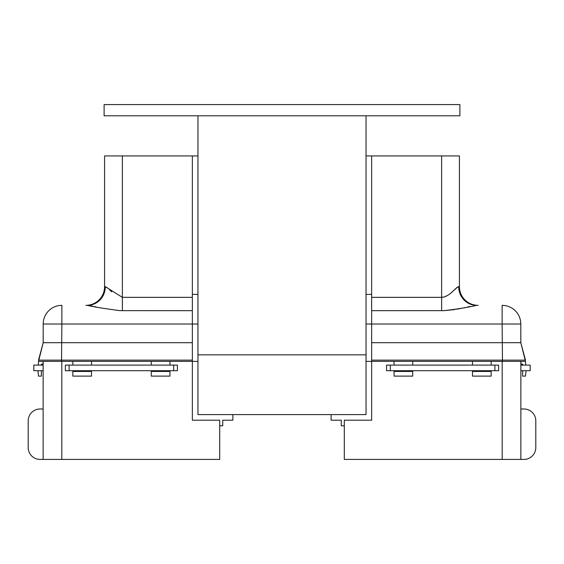 <?xml version="1.0" encoding="UTF-8"?>
<svg xmlns="http://www.w3.org/2000/svg" width="564" height="564" viewBox="0 0 564 564"><rect width="100%" height="100%" fill="white"/><g stroke="black" fill="none" stroke-linecap="round" stroke-linejoin="round"><path stroke-width="0.85" d="M459.886 104.58L104.114 104.58L104.114 115.789L459.886 115.789L459.886 104.58M197.957 115.789L197.957 414.596L366.043 414.596L366.043 354.834L197.957 354.834L366.043 354.834L366.043 115.789M525.718 365.105L525.479 361.369L491.166 361.369L491.166 365.105M491.166 361.369L412.728 361.369L412.728 365.105M412.728 361.369L366.043 361.369L371.641 361.369L371.641 420.201L344.301 420.201L344.301 459.42L523.942 459.42A11.858 11.858 0 0 0 535.8 447.555L535.8 420.85A11.858 11.858 0 0 0 523.942 408.992L520.861 408.992M444.39 296.918L441.626 297.348C450.107 296.833 455.818 286.829 458.687 286.667A18.675 17.914 -90 0 0 476.601 305.343L478.096 305.343A18.675 18.675 0 0 1 459.42 286.667L459.42 155.939L366.043 155.939M371.641 155.939L371.641 294.373L366.043 294.373M371.641 294.373L371.641 361.369M476.601 305.343C467.986 307.38 457.115 309.15 443.988 310.644L454.753 309.587M457.101 309.192L460.774 308.48M461.331 308.367L462.346 308.148M463.601 307.881L465.096 307.542M467.824 306.929L469.586 306.527M371.641 310.679L443.988 310.644L441.626 310.63L441.626 297.348L371.641 297.348M519.423 342.693L520.805 342.693L520.805 324.018L502.129 324.018L502.468 360.135L525.479 360.135L520.805 342.693L371.641 342.693M502.468 361.369L502.468 360.135L371.641 360.135M478.096 305.343A18.675 18.675 0 0 1 459.42 286.667L457.538 287.154M457.517 287.168L451.115 292.822M447.562 295.451L444.658 296.833M502.129 305.343A18.675 18.675 0 0 1 520.805 324.018A18.675 18.675 0 0 0 502.129 305.343L502.129 324.018L366.043 324.018M502.468 342.693L508.538 342.693M525.479 360.135L520.805 342.693L525.479 361.369M394.053 376.125L412.728 376.125L412.728 371.457L394.053 371.457L394.053 376.125M412.728 370.71L412.728 371.457M394.053 361.369L394.053 365.105M394.053 370.71L394.053 371.457M472.491 376.125L491.166 376.125L491.166 371.457L472.491 371.457L472.491 376.125M491.166 370.71L491.166 371.457M472.491 361.369L472.491 365.105M472.491 370.71L472.491 371.457M522.631 370.71L522.631 376.125L525.479 376.125L526.085 370.71M520.953 361.369L520.953 364.175L522.631 364.175L522.631 365.105M386.58 365.105L498.632 365.105L498.632 370.71L386.58 370.71L386.58 365.105M520.861 459.42L523.942 459.42L520.861 459.42L523.942 459.42L520.861 459.42L520.861 361.369M535.8 420.85L535.8 447.555L535.8 420.85M344.301 425.799L341.276 425.799L341.276 420.201L331.117 420.201L331.117 414.596M520.861 370.71L530.195 370.71L530.195 365.105L520.861 365.105M38.281 365.105L38.521 361.369L197.957 361.369L192.359 361.369L192.359 420.201L219.699 420.201L219.699 459.42L40.058 459.42A11.858 11.858 0 0 1 28.2 447.555L28.2 420.85A11.858 11.858 0 0 1 40.058 408.992L43.139 408.992M177.42 365.105L65.368 365.105L65.368 370.71L177.42 370.71L177.42 365.105M219.699 425.799L222.724 425.799L222.724 420.201L232.883 420.201L232.883 414.596M43.139 361.369L43.139 459.42L40.058 459.42L43.139 459.42M28.2 420.85L28.2 447.555L28.2 420.85M43.139 370.71L33.805 370.71L33.805 365.105L43.139 365.105M87.399 305.343C92.919 306.774 103.79 308.536 120.012 310.644L122.374 310.63L122.374 297.348L105.313 286.667A18.675 17.914 -90 0 1 87.399 305.343L85.904 305.343A18.675 18.675 0 0 0 104.58 286.667L104.58 155.939L197.957 155.939M192.359 155.939L192.359 294.373L197.957 294.373M192.359 294.373L192.359 361.369M96.268 306.95L94.879 306.633M92.51 306.111L89.584 305.561M44.676 342.693L43.195 342.693L43.195 324.018L61.871 324.018L61.532 360.135L38.521 360.135L43.195 342.693L192.359 342.693M61.532 361.369L61.532 360.135L192.359 360.135M106.399 287.111L107.844 288.239M109.529 289.776L111.735 291.814M61.871 305.343A18.675 18.675 0 0 0 43.195 324.018A18.675 18.675 0 0 1 61.871 305.343L61.871 324.018L197.957 324.018M61.532 342.693L55.596 342.693M38.521 361.369L43.195 342.693L38.521 360.135M169.947 376.125L151.272 376.125L151.272 371.457L169.947 371.457L169.947 376.125M151.272 361.369L151.272 365.105M151.272 370.71L151.272 371.457M169.947 361.369L169.947 365.105M169.947 370.71L169.947 371.457M91.509 376.125L72.834 376.125L72.834 371.457L91.509 371.457L91.509 376.125M72.834 361.369L72.834 365.105M72.834 370.71L72.834 371.457M91.509 361.369L91.509 365.105M91.509 370.71L91.509 371.457M41.369 370.71L41.369 376.125L38.521 376.125L37.915 370.71M43.047 361.369L43.047 364.175L41.369 364.175L41.369 365.105M441.626 155.939L441.626 297.348M502.186 361.369L502.186 459.42M390.316 365.105L390.316 370.71M494.903 365.105L494.903 370.71M61.814 361.369L61.814 459.42M173.684 365.105L173.684 370.71M69.097 365.105L69.097 370.71M120.012 310.644L192.359 310.679M122.374 155.939L122.374 297.348L192.359 297.348M105.313 286.667L104.58 286.667A18.675 18.675 0 0 1 85.904 305.343"/></g></svg>
